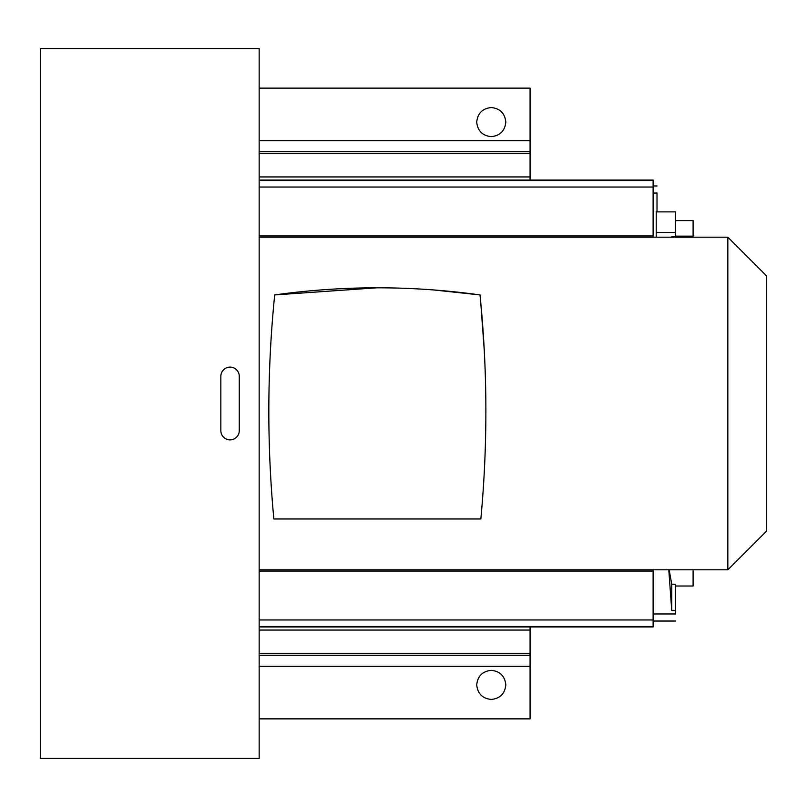 <?xml version="1.0" encoding="UTF-8"?>
<svg xmlns="http://www.w3.org/2000/svg" width="807" height="807" viewBox="0 0 807 807"><rect width="100%" height="100%" fill="white"/><g stroke="black" fill="none" stroke-linecap="round" stroke-linejoin="round"><path stroke-width="1.21" d="M239.275 376.324L239.275 376.324A9.22 9.22 0 0 0 230.056 367.104A9.22 9.22 0 0 0 220.846 376.324L220.846 430.666A9.22 9.22 0 0 0 230.056 439.876A9.22 9.22 0 0 0 239.275 430.666L239.275 376.324M727.833 237.187L766.65 275.994L766.65 531.006L727.833 569.813L727.833 237.187L259.158 237.187M653.115 237.187L653.115 180.062L259.158 180.062L653.115 180.062M656.222 211.989L656.222 237.187M671.747 236.754L675.63 236.592L675.63 211.989M259.158 758.449L259.158 48.551L40.35 48.551L40.35 758.449L259.158 758.449M491.271 107.543C500.047 108.471 504.9 113.323 505.818 122.099C504.9 130.885 500.047 135.737 491.271 136.655C482.485 135.737 477.633 130.885 476.715 122.099C477.633 113.323 482.485 108.471 491.271 107.543M491.271 670.345C500.047 671.263 504.9 676.115 505.818 684.901C504.9 693.677 500.047 698.529 491.271 699.457C482.485 698.529 477.633 693.677 476.715 684.901C477.633 676.115 482.485 671.263 491.271 670.345M259.158 718.866L530.078 718.866L530.078 626.938M530.078 180.062L530.078 88.134L259.158 88.134M483.867 479.368L484.291 471.792M268.832 407.545L268.832 414.425M269.992 463.228L270.759 478.127M433.591 289.935L480.014 294.928C411.509 285.426 343.066 285.426 274.693 294.928L376.93 287.796M480.014 294.928C487.539 369.576 487.821 444.264 480.851 518.972L273.845 518.972L273.512 515.38C266.895 441.853 267.288 368.365 274.693 294.928M484.291 350.722L480.69 301.828M270.89 342.107L270.527 348.503M675.63 586.003L693.102 586.003L693.102 569.813M653.115 613.966L675.63 613.966C675.63 623.297 675.63 623.297 675.63 613.966L675.63 584.248L671.747 584.218L669.144 569.813M675.63 610.647L671.747 610.506L668.791 569.813M671.747 610.506L671.747 584.218M653.115 626.938L259.158 626.938L653.115 626.938L653.115 569.813M675.63 236.148L693.102 236.148L693.102 237.187M693.102 236.148L693.102 220.604L675.63 220.604M675.63 236.592L675.63 237.187M656.999 211.878L656.999 193.034C656.999 183.703 656.999 183.703 656.999 193.034L653.115 193.034M259.158 235.947L653.115 235.947M259.158 630.055L530.078 630.055M530.078 153.269L259.158 153.269M530.078 653.731L259.158 653.731M259.158 655.274L530.078 655.274M530.078 666.33L259.158 666.33M259.158 140.67L530.078 140.67M530.078 151.726L259.158 151.726M530.078 176.945L259.158 176.945M259.158 626.615L653.115 626.615M259.158 619.968L653.115 619.968M259.158 571.053L653.115 571.053M675.63 232.527L656.222 232.527M259.158 187.032L653.115 187.032M259.158 180.385L653.115 180.385M656.222 211.878L675.63 211.878M259.158 569.813L727.833 569.813M653.115 621.037L675.63 621.037M653.115 185.963L656.999 185.963"/></g></svg>
